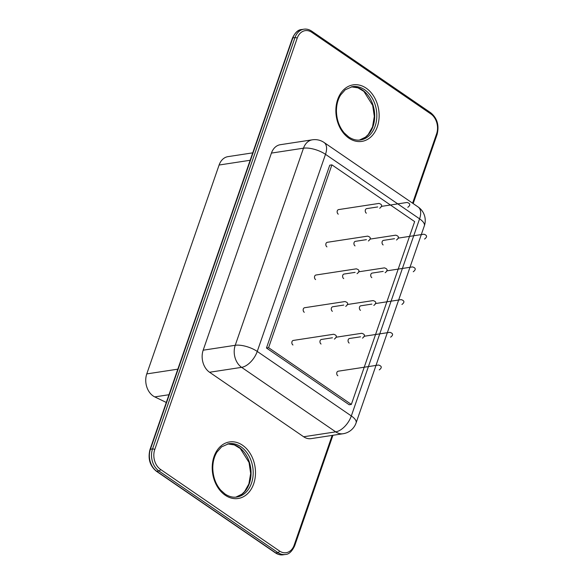 <?xml version="1.0" encoding="UTF-8"?>
<svg xmlns="http://www.w3.org/2000/svg" width="584" height="584" viewBox="0 0 584 584"><rect width="100%" height="100%" fill="white"/><g stroke="black" fill="none" stroke-linecap="round" stroke-linejoin="round"><path stroke-width="0.88" d="M166.287 402.464L154.753 396.901A16.345 12.257 -98.7 0 1 146.767 373.913L219.102 165.024A16.345 12.257 -98.7 0 1 227.964 156.643L252.719 152.855M343.115 433.737A16.345 16.345 0 0 0 356.087 422.925A16.345 6.212 19.1 0 0 351.327 415.947L257.245 351.437L325.5 154.329L419.582 218.839L351.327 415.947A16.345 8.84 124.4 0 1 335.698 431.861A16.345 12.257 -98.7 0 0 343.115 433.737L311.068 438.635A16.345 12.257 -98.7 0 1 303.651 436.766L209.568 372.256A16.345 12.257 81.3 0 1 203.174 350.196L271.429 153.088A16.345 12.257 81.3 0 1 280.291 144.708L312.345 139.81A16.345 12.257 -98.7 0 0 303.483 148.19L271.429 153.088M351.342 404.427L349.203 404.756L266.457 348.013L329.763 165.192L331.902 164.863L414.647 221.606L351.342 404.427L268.589 347.684L266.457 348.013M268.589 347.684L331.902 164.863M371.818 277.648A2.453 1.84 -98.7 0 1 370.716 275.035A2.453 1.84 -98.7 0 1 372.19 273.078L383.199 271.392M360.489 310.352A2.453 1.84 -98.7 0 1 359.386 307.746A2.453 1.84 -98.7 0 1 360.861 305.79L371.877 304.103M349.166 343.063A2.453 1.84 -98.7 0 1 348.064 340.457A2.453 1.84 -98.7 0 1 349.531 338.494L360.547 336.815M332.384 311.316A2.453 1.84 -98.7 0 1 331.281 308.71A2.453 1.84 -98.7 0 1 332.756 306.753L343.772 305.067M343.706 278.612A2.453 1.84 -98.7 0 1 342.604 276.006A2.453 1.84 -98.7 0 1 344.078 274.042L355.094 272.363M366.358 213.197A2.453 1.84 -98.7 0 1 365.255 210.583A2.453 1.84 -98.7 0 1 366.73 208.627L377.746 206.94M383.141 244.937A2.453 1.84 -98.7 0 1 382.038 242.331A2.453 1.84 -98.7 0 1 383.513 240.374L394.529 238.688M355.036 245.901A2.453 1.84 -98.7 0 1 353.933 243.294A2.453 1.84 -98.7 0 1 355.408 241.338L366.423 239.652M304.279 312.287A2.453 1.84 -98.7 0 1 303.169 309.673A2.453 1.84 -98.7 0 1 304.644 307.717L344.976 301.548C348.327 302.592 348.575 304.206 345.721 306.396M315.601 279.575A2.453 1.84 -98.7 0 1 314.499 276.969A2.453 1.84 -98.7 0 1 315.973 275.013L356.306 268.837C359.656 269.888 359.905 271.502 357.043 273.684M338.253 214.16A2.453 1.84 -98.7 0 1 337.151 211.554A2.453 1.84 -98.7 0 1 338.625 209.59L378.958 203.422C382.308 204.466 382.556 206.086 379.695 208.269M326.93 246.864A2.453 1.84 -98.7 0 1 325.828 244.258A2.453 1.84 -98.7 0 1 327.296 242.302L367.628 236.133C370.979 237.177 371.227 238.79 368.373 240.98M292.949 344.991A2.453 1.84 -98.7 0 1 291.847 342.385A2.453 1.84 -98.7 0 1 293.321 340.428L333.654 334.26C337.004 335.304 337.253 336.917 334.391 339.1M321.054 344.027A2.453 1.84 -98.7 0 1 319.952 341.421A2.453 1.84 -98.7 0 1 321.426 339.465L332.442 337.778M337.837 375.767A2.453 1.84 -98.7 0 1 336.734 373.161A2.453 1.84 -98.7 0 1 338.209 371.205L378.541 365.036C381.892 366.08 382.14 367.694 379.279 369.884M250.149 160.272L219.102 165.024M177.813 369.168L146.767 373.913M168.966 394.726L154.753 396.901M283.233 554.8C280.597 555.209 277.984 554.559 275.385 552.851A1.635 0.883 124.4 0 0 275.816 552.931L277.955 552.603A1.635 0.883 -55.6 0 0 279.517 551.011L160.498 469.397A1.635 0.883 -55.6 0 1 158.936 470.989A16.345 12.257 -98.7 0 1 152.541 448.935L150.409 449.264A16.345 12.257 -98.7 0 0 156.797 471.317L158.936 470.989L277.955 552.603A16.345 12.257 -98.7 0 0 285.372 554.471L283.233 554.8A16.345 12.257 -98.7 0 1 275.816 552.931L156.797 471.317A1.635 0.883 124.4 0 1 156.366 471.237C149.854 465.849 147.73 458.608 150 449.505L292.438 38.15C295.146 32.456 298.241 29.587 301.716 29.529A16.345 12.257 -98.7 0 0 292.854 37.909A1.635 0.62 -160.9 0 0 292.438 38.15M160.498 469.397A14.709 11.03 -98.7 0 1 154.745 449.549A1.635 0.62 19.1 0 0 152.541 448.935L294.986 37.58L292.854 37.909L150.409 449.264A1.635 0.62 -160.9 0 0 150 449.505M351.312 86.841A26.966 20.228 -98.7 0 1 374.293 110.566A26.966 20.228 -98.7 0 1 359.452 140.072L365.496 137.145L368.227 134.517L372.526 126.889L374.308 116.413L372.687 105.397L363.898 91.411L357.963 87.841L351.298 86.848M227.658 443.92A26.966 20.228 -98.7 0 1 250.645 467.638A26.966 20.228 -98.7 0 1 235.805 497.152L241.849 494.217L244.579 491.589L248.879 483.961L250.66 473.493L249.039 462.477L240.25 448.49L234.315 444.913L227.651 443.92M154.745 449.549L297.19 38.194A1.635 0.62 19.1 0 0 294.986 37.58A16.345 12.257 -98.7 0 1 303.855 29.2L301.716 29.529M352.356 86.644A26.966 20.228 -98.7 0 1 376.432 110.237A26.966 20.228 -98.7 0 1 360.518 139.956C356.62 140.576 352.685 139.569 348.706 136.948L344.363 133.064C339.282 127.108 336.639 119.735 336.428 110.945C336.479 104.726 337.88 99.397 340.64 94.973L345.232 89.783L352.356 86.644M228.709 443.716A26.966 20.228 -98.7 0 1 252.784 467.317A26.966 20.228 -98.7 0 1 236.863 497.028C232.972 497.648 229.037 496.648 225.059 494.02L220.716 490.144C215.635 484.187 212.992 476.807 212.78 468.018C212.832 461.798 214.233 456.476 216.985 452.045L221.584 446.862L228.709 443.716M285.372 554.471C288.846 554.42 291.934 551.544 294.65 545.85A1.635 0.62 -160.9 0 0 294.168 545.149A14.709 11.03 -98.7 0 1 279.517 551.011M297.19 38.194A14.709 11.03 -98.7 0 1 311.841 32.339L430.861 113.946A14.709 11.03 -98.7 0 1 436.613 133.794L412.589 203.188M303.855 29.2C306.49 28.791 309.104 29.441 311.695 31.149A1.635 0.883 124.4 0 1 311.841 32.339M413.165 203.582L437.087 134.495A1.635 0.62 -160.9 0 0 436.613 133.794M332.172 435.409L294.168 545.149M311.695 31.149L430.722 112.763A1.635 0.883 124.4 0 1 430.861 113.946M348.852 138.131A28.601 21.455 -98.7 0 1 344.655 88.856A28.601 21.455 -98.7 0 1 379.009 112.42A28.601 21.455 -98.7 0 1 348.852 138.131M225.198 495.21A28.601 21.455 -98.7 0 1 221.007 445.935A28.601 21.455 -98.7 0 1 255.361 469.492A28.601 21.455 -98.7 0 1 225.198 495.21M209.568 372.256L241.615 367.351A16.345 12.257 -98.7 0 1 235.228 345.297A16.345 6.212 -160.9 0 1 257.245 351.437A16.345 8.84 124.4 0 1 241.615 367.351L335.698 431.861L303.651 436.766M312.345 139.81A16.345 16.345 0 0 1 324.062 142.481A16.345 8.84 -55.6 0 1 325.5 154.329A16.345 6.212 -160.9 0 0 303.483 148.19L235.228 345.297L203.174 350.196M418.144 206.992A16.345 16.345 0 0 1 424.342 225.818A16.345 6.212 19.1 0 0 419.582 218.839A16.345 8.84 -55.6 0 0 418.144 206.992L324.062 142.481M275.385 552.851L156.366 471.237M332.931 435.292L294.65 545.85M437.087 134.495C439.358 125.392 437.234 118.15 430.722 112.763M424.342 225.818L356.087 422.925M413.26 271.757C416.115 269.574 415.866 267.954 412.516 266.91L386.615 270.874M401.931 304.468C404.792 302.278 404.544 300.665 401.193 299.621L375.286 303.585M390.608 337.172C393.463 334.99 393.214 333.369 389.864 332.325L363.963 336.289M373.826 305.432C376.68 303.242 376.439 301.629 373.081 300.585L347.181 304.549M385.148 272.721C388.01 270.538 387.761 268.917 384.411 267.873L358.51 271.837M407.807 207.305C410.661 205.123 410.413 203.502 407.063 202.458L381.162 206.422M424.583 239.046C427.444 236.863 427.196 235.25 423.845 234.206L397.938 238.162M396.478 240.017C399.339 237.827 399.091 236.213 395.733 235.169L369.833 239.133M362.496 338.136C365.358 335.953 365.109 334.34 361.759 333.289L335.858 337.253"/></g></svg>

